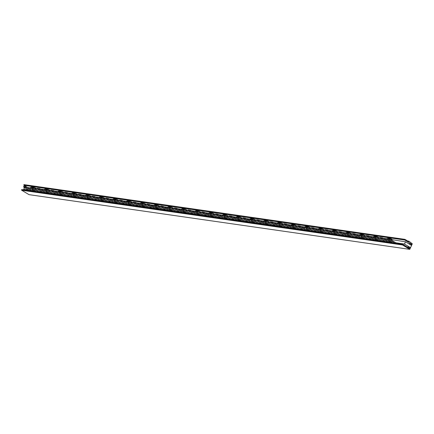 <?xml version="1.0" encoding="UTF-8"?>
<svg xmlns="http://www.w3.org/2000/svg" width="434" height="434" viewBox="0 0 434 434"><rect width="100%" height="100%" fill="white"/><g stroke="black" fill="none" stroke-linecap="round" stroke-linejoin="round"><path stroke-width="0.65" d="M404.9 239.356A0.347 0.288 -81.8 0 0 404.71 240.007L411.513 244.098L411.041 245.15L405.497 241.814L404.483 244.044L410.027 247.38L409.55 248.427L402.747 244.337A0.347 0.288 -81.8 0 0 402.654 244.304L21.89 189.598A0.347 0.288 98.2 0 0 21.7 190.249L29.007 194.644L409.777 249.349L412.3 243.783L408.92 241.19L408.719 241.629L404.993 239.389A0.347 0.288 -81.8 0 0 404.9 239.356L24.136 184.651A0.347 0.288 98.2 0 0 23.946 185.302L27.646 187.526M21.7 190.249L402.464 244.955L409.777 249.349M402.464 244.955A0.347 0.288 -81.8 0 1 402.654 244.304M408.6 243.68L411.513 244.098M32.176 187.157A1.177 0.977 98.2 0 0 31.15 187.271M30.206 189.099L30.613 188.199M33.13 189.712L32.859 190.304A1.177 0.977 -81.8 0 1 31.53 190.841L29.241 190.51L23.799 187.238L23.55 187.005L23.957 186.37M29.241 190.51A1.177 0.977 98.2 0 0 29.555 190.624L31.839 190.949M393.09 240.035L390.86 238.689A1.177 0.977 -81.8 0 0 389.656 239.004M375.947 237.029A1.177 0.977 -81.8 0 1 377.151 236.72L378.855 237.658L380.119 237.837M383.255 238.288L386.971 238.825M362.238 235.06A1.177 0.977 -81.8 0 1 363.442 234.751L365.146 235.689L366.41 235.868M369.546 236.318L373.262 236.856M348.535 233.091A1.177 0.977 -81.8 0 1 349.733 232.781L351.437 233.72L352.701 233.899M355.842 234.349L359.558 234.886M342.323 235.635L334.842 231.132A1.177 0.977 -81.8 0 1 336.03 230.812L337.728 231.751L338.992 231.93M342.133 232.38L345.849 232.917M321.117 229.152A1.177 0.977 -81.8 0 1 322.321 228.843L324.024 229.781L325.288 229.96M328.424 230.411L332.14 230.948M307.408 227.183A1.177 0.977 -81.8 0 1 308.612 226.873L310.315 227.812L311.579 227.991M314.721 228.441L318.431 228.978M301.201 229.727L293.72 225.224A1.177 0.977 -81.8 0 1 294.903 224.904L296.606 225.843L297.87 226.022M301.012 226.472L304.728 227.009M279.995 223.244A1.177 0.977 -81.8 0 1 281.199 222.935L282.903 223.873L284.161 224.052M287.303 224.503L291.019 225.04M266.286 221.275A1.177 0.977 -81.8 0 1 267.49 220.966L269.194 221.904L270.458 222.083M273.594 222.533L277.31 223.071M260.075 223.819L252.599 219.316A1.177 0.977 -81.8 0 1 253.781 218.996L255.485 219.935L256.749 220.114M259.89 220.564L263.601 221.101M238.874 217.336A1.177 0.977 -81.8 0 1 240.073 217.027L241.776 217.966L243.04 218.145M246.181 218.595L249.897 219.132M225.165 215.367A1.177 0.977 -81.8 0 1 226.369 215.058L228.072 215.996L229.331 216.175M232.472 216.626L236.188 217.157M211.456 213.398A1.177 0.977 -81.8 0 1 212.66 213.089L214.363 214.022L215.627 214.206M218.763 214.656L222.479 215.188M197.747 211.429A1.177 0.977 -81.8 0 1 198.951 211.119L200.654 212.052L201.918 212.237M205.06 212.687L208.77 213.219M184.043 209.459A1.177 0.977 -81.8 0 1 185.242 209.15L186.946 210.083L188.21 210.268M191.351 210.718L195.067 211.249M170.334 207.49A1.177 0.977 -81.8 0 1 171.538 207.181L173.242 208.114L174.501 208.298M177.642 208.749L181.358 209.28M156.625 205.521A1.177 0.977 -81.8 0 1 157.83 205.211L159.533 206.145L160.797 206.329M163.933 206.779L167.649 207.311M142.916 203.551A1.177 0.977 -81.8 0 1 144.121 203.242L145.824 204.175L147.088 204.36M150.229 204.81L153.94 205.342M136.71 206.096L129.229 201.593A1.177 0.977 -81.8 0 1 130.412 201.273L132.115 202.206L133.379 202.39M136.52 202.841L140.236 203.372M115.504 199.613A1.177 0.977 -81.8 0 1 116.708 199.304L118.411 200.237L119.675 200.421M122.811 200.871L126.527 201.403M101.795 197.644A1.177 0.977 -81.8 0 1 102.999 197.334L104.703 198.267L105.967 198.452M109.102 198.902L112.818 199.434M88.086 195.674A1.177 0.977 -81.8 0 1 89.29 195.365L90.994 196.298L92.258 196.483M95.399 196.933L99.109 197.465M74.382 193.705A1.177 0.977 -81.8 0 1 75.587 193.39L77.285 194.329L78.549 194.513M81.69 194.964L85.406 195.495M68.171 196.244L60.689 191.747A1.177 0.977 -81.8 0 1 61.878 191.421L63.581 192.36L64.845 192.544M67.981 192.994L71.697 193.526M46.964 189.767A1.177 0.977 -81.8 0 1 48.169 189.452L49.872 190.39L51.136 190.575M54.272 191.025L57.988 191.557M44.279 189.587L40.568 189.056M37.427 188.606L36.163 188.421L34.46 187.483A1.177 0.977 -81.8 0 0 33.255 187.797M405.497 241.814L390.524 239.432A0.347 0.288 98.2 0 0 390.329 239.405L390.524 239.432M389.526 240.913L389.26 241.51A1.177 0.977 -81.8 0 1 387.925 242.042L382.484 238.771L382.821 238.027L388.262 241.304A0.347 0.288 98.2 0 0 388.652 241.147L387.795 241.022M388.924 240.55L388.652 241.147M27.575 187.515L30.434 187.927M377.119 237.74L379.978 238.147M383.976 238.722L386.83 239.134M34.432 188.502L37.286 188.915M41.284 189.484L44.143 189.897M363.415 235.77L366.269 236.177M370.267 236.752L373.121 237.165M349.706 233.801L352.56 234.208M356.558 234.783L359.417 235.195M335.997 231.832L338.856 232.239M342.855 232.814L345.708 233.226M322.288 229.863L325.147 230.27M329.146 230.845L331.999 231.257M308.585 227.888L311.438 228.3M315.437 228.875L318.29 229.288M294.876 225.919L297.729 226.331M301.728 226.906L304.587 227.318M281.167 223.949L284.026 224.362M288.024 224.937L290.878 225.349M267.458 221.98L270.317 222.392M274.315 222.968L277.169 223.38M253.754 220.011L256.608 220.423M260.606 220.998L263.465 221.411M240.045 218.042L242.899 218.454M246.897 219.029L249.756 219.436M226.336 216.072L229.195 216.485M233.194 217.06L236.047 217.467M212.627 214.103L215.486 214.515M219.485 215.09L222.338 215.497M198.924 212.134L201.777 212.546M205.776 213.121L208.635 213.528M185.215 210.164L188.068 210.577M192.067 211.152L194.926 211.559M171.506 208.195L174.365 208.608M178.363 209.183L181.217 209.589M157.797 206.226L160.656 206.638M164.654 207.213L167.508 207.62M144.093 204.257L146.947 204.669M150.945 205.244L153.804 205.651M130.384 202.287L133.238 202.7M137.236 203.275L140.095 203.682M116.675 200.318L119.534 200.73M123.533 201.305L126.386 201.712M102.966 198.349L105.825 198.761M109.824 199.336L112.677 199.743M89.263 196.38L92.117 196.792M96.115 197.367L98.974 197.774M75.554 194.41L78.408 194.823M82.406 195.398L85.265 195.805M61.845 192.441L64.704 192.853M68.702 193.428L71.556 193.835M48.136 190.472L50.995 190.884M54.993 191.454L57.847 191.866M24.483 187.645L23.718 189.338L28.411 190.011M32.659 190.618L35.262 190.993M39.613 191.622L42.12 191.98M46.367 192.588L48.971 192.962M53.317 193.591L55.823 193.949M60.071 194.557L62.68 194.931M67.026 195.56L69.532 195.918M73.78 196.526L76.384 196.9M80.735 197.53L83.241 197.888M87.489 198.495L90.093 198.87M94.444 199.499L96.95 199.857M101.198 200.465L103.802 200.839M108.147 201.468L110.654 201.826M114.901 202.434L117.511 202.814M121.856 203.438L124.363 203.796M128.61 204.409L131.214 204.783M135.565 205.407L138.072 205.765M142.319 206.378L144.923 206.752M149.274 207.376L151.781 207.734M156.028 208.347L158.632 208.721M162.978 209.345L165.484 209.703M169.732 210.316L172.341 210.691M176.687 211.315L179.193 211.673M183.441 212.286L186.045 212.66M190.396 213.284L192.902 213.642M197.15 214.255L199.754 214.629M204.105 215.253L206.606 215.611M210.859 216.224L213.463 216.599M217.808 217.222L220.315 217.58M224.562 218.194L227.172 218.568M231.517 219.192L234.024 219.55M238.271 220.163L240.875 220.537M245.226 221.161L247.733 221.519M251.98 222.132L254.584 222.506M258.935 223.13L261.436 223.488M265.689 224.101L268.293 224.476M272.639 225.1L275.145 225.458M279.393 226.071L282.002 226.445M286.348 227.069L288.854 227.427M293.102 228.04L295.706 228.414M300.057 229.038L302.563 229.396M306.811 230.009L309.415 230.383M313.766 231.007L316.267 231.365M320.514 231.978L323.124 232.353M327.469 232.977L329.976 233.335M334.223 233.948L336.833 234.322M341.178 234.946L343.685 235.304M347.932 235.917L350.536 236.291M354.887 236.915L357.394 237.273M361.641 237.886L364.245 238.261M368.596 238.884L371.097 239.242M375.345 239.856L377.954 240.23M382.3 240.854L384.806 241.217M389.054 241.825L391.663 242.199M396.009 242.823L404.483 244.044M377.32 237.767L376.815 237.463A0.347 0.288 98.2 0 0 376.62 237.436L376.815 237.463M363.611 235.798L363.106 235.494A0.347 0.288 98.2 0 0 362.916 235.467L363.106 235.494M349.902 233.828L349.397 233.525A0.347 0.288 98.2 0 0 349.207 233.497L349.397 233.525M336.198 231.859L335.694 231.555A0.347 0.288 98.2 0 0 335.498 231.528L335.694 231.555M322.489 229.89L321.985 229.586A0.347 0.288 98.2 0 0 321.789 229.559L321.985 229.586M308.78 227.921L308.276 227.617A0.347 0.288 98.2 0 0 308.086 227.59L308.276 227.617M295.071 225.951L294.567 225.647A0.347 0.288 98.2 0 0 294.377 225.62L294.567 225.647M281.368 223.982L280.863 223.678A0.347 0.288 98.2 0 0 280.668 223.651L280.863 223.678M267.659 222.013L267.154 221.709A0.347 0.288 98.2 0 0 266.959 221.682L267.154 221.709M253.95 220.043L253.445 219.74A0.347 0.288 98.2 0 0 253.255 219.713L253.445 219.74M240.241 218.074L239.736 217.77A0.347 0.288 98.2 0 0 239.546 217.743L239.736 217.77M226.537 216.105L226.033 215.801A0.347 0.288 98.2 0 0 225.837 215.774L226.033 215.801M212.828 214.136L212.324 213.832A0.347 0.288 98.2 0 0 212.128 213.805M199.119 212.161L198.615 211.863A0.347 0.288 98.2 0 0 198.425 211.835L198.615 211.863M185.41 210.192L184.906 209.893A0.347 0.288 98.2 0 0 184.716 209.866L184.906 209.893M171.707 208.222L171.202 207.924A0.347 0.288 98.2 0 0 171.007 207.897M157.998 206.253L157.493 205.955A0.347 0.288 98.2 0 0 157.298 205.928L157.493 205.955M144.289 204.284L143.784 203.98A0.347 0.288 98.2 0 0 143.594 203.958L143.784 203.98M130.58 202.315L130.075 202.011A0.347 0.288 98.2 0 0 129.885 201.989M116.876 200.345L116.372 200.041A0.347 0.288 98.2 0 0 116.176 200.02L116.372 200.041M103.167 198.376L102.663 198.072A0.347 0.288 98.2 0 0 102.467 198.05L102.663 198.072M89.458 196.407L88.954 196.103A0.347 0.288 98.2 0 0 88.764 196.081M75.749 194.437L75.245 194.134A0.347 0.288 98.2 0 0 75.055 194.112L75.245 194.134M62.046 192.468L61.541 192.164A0.347 0.288 98.2 0 0 61.346 192.143M48.337 190.499L47.832 190.195A0.347 0.288 98.2 0 0 47.637 190.173L47.832 190.195M34.628 188.53L34.123 188.226A0.347 0.288 98.2 0 0 33.933 188.204L34.123 188.226M388.576 238.364A1.177 0.977 98.2 0 0 387.551 238.478M386.602 240.306L387.014 239.4M387.925 242.042L385.642 241.716L380.195 238.44L379.951 238.212L380.412 237.452L382.821 238.027M385.642 241.716A1.177 0.977 98.2 0 0 385.951 241.825L388.235 242.156M375.822 238.944L375.551 239.541A1.177 0.977 -81.8 0 1 374.216 240.073L368.775 236.801L366.242 236.242L366.649 235.602M366.578 235.499L369.112 236.058L374.553 239.335A0.347 0.288 98.2 0 0 374.949 239.177L375.215 238.581M374.868 236.394A1.177 0.977 98.2 0 0 373.842 236.508M373.305 237.431L372.893 238.337M366.242 236.242L371.933 239.747A1.177 0.977 98.2 0 0 372.242 239.856L374.526 240.186M362.113 236.975L361.842 237.572A1.177 0.977 -81.8 0 1 360.508 238.103L355.066 234.832L352.533 234.273L352.94 233.633M352.869 233.53L355.403 234.089L360.849 237.365A0.347 0.288 98.2 0 0 361.24 237.203L361.506 236.611M361.159 234.425A1.177 0.977 98.2 0 0 360.133 234.539M359.596 235.461L359.189 236.362M352.533 234.273L358.224 237.778A1.177 0.977 98.2 0 0 358.538 237.886L360.822 238.217M348.404 235.006L348.139 235.602A1.177 0.977 -81.8 0 1 346.804 236.134L341.357 232.863L338.824 232.304L339.231 231.664M339.16 231.561L341.694 232.119L347.14 235.396A0.347 0.288 98.2 0 0 347.531 235.233L347.802 234.642M347.45 232.456A1.177 0.977 98.2 0 0 346.43 232.57M345.887 233.492L345.48 234.393M338.824 232.304L344.52 235.808A1.177 0.977 98.2 0 0 344.829 235.917L347.113 236.248M334.695 233.036L334.43 233.633A1.177 0.977 -81.8 0 1 333.095 234.165L327.654 230.893L325.12 230.335L325.527 229.694M325.457 229.591L327.99 230.15L333.431 233.427A0.347 0.288 98.2 0 0 333.822 233.264L334.093 232.673M333.746 230.481A1.177 0.977 98.2 0 0 332.721 230.6M332.184 231.523L331.771 232.423M325.12 230.335L330.811 233.839A1.177 0.977 98.2 0 0 331.12 233.948L333.404 234.279M320.992 231.067L320.721 231.658A1.177 0.977 -81.8 0 1 319.386 232.195L313.945 228.924L311.411 228.365L311.818 227.725M311.748 227.622L314.281 228.181L319.722 231.452A0.347 0.288 98.2 0 0 320.118 231.295L320.384 230.704M320.037 228.512A1.177 0.977 98.2 0 0 319.012 228.631M318.475 229.553L318.062 230.454M311.411 228.365L317.102 231.87A1.177 0.977 98.2 0 0 317.411 231.978L319.695 232.309M307.283 229.098L307.012 229.689A1.177 0.977 -81.8 0 1 305.682 230.226L300.236 226.955L297.702 226.396L298.109 225.756M298.039 225.653L300.572 226.212L306.019 229.483A0.347 0.288 98.2 0 0 306.409 229.326L306.675 228.734M306.328 226.543A1.177 0.977 98.2 0 0 305.303 226.662M304.766 227.584L304.359 228.485M297.702 226.396L303.393 229.901A1.177 0.977 98.2 0 0 303.708 230.009L305.992 230.34M293.574 227.128L293.308 227.72A1.177 0.977 -81.8 0 1 291.974 228.257L286.527 224.986L283.993 224.427L284.4 223.787M284.33 223.684L286.863 224.242L292.31 227.514A0.347 0.288 98.2 0 0 292.7 227.356L292.972 226.765M292.619 224.573A1.177 0.977 98.2 0 0 291.599 224.693M291.057 225.615L290.65 226.515M283.993 224.427L289.69 227.931A1.177 0.977 98.2 0 0 289.999 228.04L292.283 228.371M279.865 225.159L279.599 225.751A1.177 0.977 -81.8 0 1 278.265 226.288L272.823 223.016L270.29 222.458L270.697 221.817M270.626 221.714L273.16 222.273L278.601 225.544A0.347 0.288 98.2 0 0 278.991 225.387L279.263 224.796M278.916 222.604A1.177 0.977 98.2 0 0 277.89 222.718M277.353 223.646L276.941 224.546M270.29 222.458L275.981 225.962A1.177 0.977 98.2 0 0 276.29 226.071L278.574 226.402M266.161 223.19L265.89 223.781A1.177 0.977 -81.8 0 1 264.556 224.318L259.114 221.047L256.581 220.488L256.988 219.848M256.917 219.745L259.451 220.304L264.892 223.575A0.347 0.288 98.2 0 0 265.288 223.418L265.554 222.826M265.207 220.635A1.177 0.977 98.2 0 0 264.181 220.749M263.644 221.676L263.232 222.577M256.581 220.488L262.272 223.993A1.177 0.977 98.2 0 0 262.581 224.101L264.865 224.432M252.452 221.221L252.181 221.812A1.177 0.977 -81.8 0 1 250.852 222.349L245.405 219.078L242.872 218.514L243.279 217.879M243.208 217.776L245.742 218.335L251.188 221.606A0.347 0.288 98.2 0 0 251.579 221.448L251.845 220.857M251.498 218.665A1.177 0.977 98.2 0 0 250.472 218.779M249.935 219.707L249.528 220.608M242.872 218.514L248.563 222.024A1.177 0.977 98.2 0 0 248.877 222.132L251.161 222.463M238.743 219.251L238.478 219.843A1.177 0.977 -81.8 0 1 237.143 220.38L231.696 217.108L229.163 216.544L229.57 215.91M229.505 215.806L232.033 216.365L237.479 219.637A0.347 0.288 98.2 0 0 237.87 219.479L238.141 218.888M237.789 216.696A1.177 0.977 98.2 0 0 236.769 216.81M236.226 217.738L235.819 218.638M229.163 216.544L234.859 220.054A1.177 0.977 98.2 0 0 235.168 220.163L237.452 220.494M225.034 217.282L224.769 217.873A1.177 0.977 -81.8 0 1 223.434 218.411L217.993 215.134L215.459 214.575L215.866 213.94M215.796 213.837L218.329 214.396L223.77 217.667A0.347 0.288 98.2 0 0 224.161 217.51L224.432 216.919M224.085 214.727A1.177 0.977 98.2 0 0 223.06 214.841M222.523 215.769L222.11 216.669M215.459 214.575L221.15 218.085A1.177 0.977 98.2 0 0 221.459 218.194L223.743 218.524M211.331 215.313L211.06 215.904A1.177 0.977 -81.8 0 1 209.725 216.441L204.284 213.165L201.75 212.606L202.157 211.971M202.087 211.868L204.62 212.427L210.061 215.698A0.347 0.288 98.2 0 0 210.457 215.541L210.723 214.949M210.376 212.758A1.177 0.977 98.2 0 0 209.351 212.872M208.814 213.799L208.401 214.7M201.75 212.606L207.441 216.116A1.177 0.977 98.2 0 0 207.75 216.224L210.034 216.555M197.622 213.344L197.351 213.935A1.177 0.977 -81.8 0 1 196.022 214.472L190.575 211.195L188.041 210.636L188.448 210.002M188.378 209.899L190.911 210.457L196.358 213.729A0.347 0.288 98.2 0 0 196.748 213.571L197.014 212.98M196.667 210.788A1.177 0.977 98.2 0 0 195.642 210.902M195.105 211.83L194.698 212.731M188.041 210.636L193.732 214.146A1.177 0.977 98.2 0 0 194.047 214.255L196.331 214.586M183.913 211.374L183.647 211.966A1.177 0.977 -81.8 0 1 182.313 212.503L176.866 209.226L174.332 208.667L174.739 208.032M174.674 207.924L177.202 208.488L182.649 211.759A0.347 0.288 98.2 0 0 183.039 211.602L183.311 211.011M182.958 208.819A1.177 0.977 98.2 0 0 181.938 208.933M181.396 209.861L180.989 210.761M174.332 208.667L180.029 212.177A1.177 0.977 98.2 0 0 180.338 212.286L182.622 212.617M170.204 209.405L169.938 209.996A1.177 0.977 -81.8 0 1 168.604 210.533L163.162 207.257L160.629 206.698L161.036 206.063M160.965 205.955L163.499 206.519L168.94 209.79A0.347 0.288 98.2 0 0 169.331 209.633L169.602 209.042M169.255 206.85A1.177 0.977 98.2 0 0 168.229 206.964M167.692 207.891L167.28 208.792M160.629 206.698L166.32 210.208A1.177 0.977 98.2 0 0 166.629 210.316L168.913 210.647M156.5 207.436L156.229 208.027A1.177 0.977 -81.8 0 1 154.895 208.564L149.453 205.287L146.92 204.729L147.327 204.094M147.256 203.985L149.79 204.544L155.231 207.821A0.347 0.288 98.2 0 0 155.627 207.664L155.893 207.072M155.546 204.881A1.177 0.977 98.2 0 0 154.52 204.994M153.983 205.922L153.571 206.823M146.92 204.729L152.611 208.239A1.177 0.977 98.2 0 0 152.92 208.347L155.204 208.678M142.791 205.466L142.52 206.058A1.177 0.977 -81.8 0 1 141.191 206.595L135.744 203.318L133.211 202.759L133.618 202.125M133.547 202.016L136.081 202.575L141.527 205.852A0.347 0.288 98.2 0 0 141.918 205.694L142.184 205.103M141.837 202.911A1.177 0.977 98.2 0 0 140.811 203.025M140.274 203.953L139.867 204.853M133.211 202.759L138.902 206.264A1.177 0.977 98.2 0 0 139.216 206.378L141.5 206.709M129.082 203.497L128.817 204.088A1.177 0.977 -81.8 0 1 127.482 204.626L122.035 201.349L119.502 200.79L119.909 200.155M119.844 200.047L122.377 200.606L127.818 203.882A0.347 0.288 98.2 0 0 128.209 203.725L128.48 203.134M128.128 200.942A1.177 0.977 98.2 0 0 127.108 201.056M126.565 201.984L126.158 202.884M119.502 200.79L125.198 204.295A1.177 0.977 98.2 0 0 125.507 204.409L127.791 204.734M115.373 201.528L115.108 202.119A1.177 0.977 -81.8 0 1 113.773 202.656L108.332 199.38L105.798 198.821L106.205 198.186M106.135 198.078L108.668 198.636L114.109 201.913A0.347 0.288 98.2 0 0 114.5 201.756L114.771 201.164M114.424 198.973A1.177 0.977 98.2 0 0 113.399 199.087M112.862 200.014L112.449 200.915M105.798 198.821L111.489 202.325A1.177 0.977 98.2 0 0 111.798 202.439L114.082 202.765M101.67 199.559L101.399 200.15A1.177 0.977 -81.8 0 1 100.064 200.687L94.623 197.41L92.089 196.852L92.496 196.217M92.426 196.108L94.959 196.667L100.4 199.944A0.347 0.288 98.2 0 0 100.797 199.786L101.062 199.195M100.715 197.003A1.177 0.977 98.2 0 0 99.69 197.117M99.153 198.045L98.74 198.946M92.089 196.852L97.78 200.356A1.177 0.977 98.2 0 0 98.089 200.47L100.373 200.796M87.961 197.589L87.69 198.181A1.177 0.977 -81.8 0 1 86.361 198.718L80.914 195.441L78.38 194.882L78.787 194.248M78.717 194.139L81.25 194.698L86.697 197.975A0.347 0.288 98.2 0 0 87.088 197.817L87.353 197.226M87.006 195.034A1.177 0.977 98.2 0 0 85.981 195.148M85.444 196.076L85.037 196.976M78.38 194.882L84.071 198.387A1.177 0.977 98.2 0 0 84.386 198.501L86.67 198.826M74.252 195.62L73.986 196.211A1.177 0.977 -81.8 0 1 72.652 196.748L67.205 193.472L64.671 192.913L65.078 192.278M65.013 192.17L67.547 192.729L72.988 196.005A0.347 0.288 98.2 0 0 73.379 195.848L73.65 195.257M73.297 193.065A1.177 0.977 98.2 0 0 72.277 193.179M71.735 194.107L71.328 195.007M64.671 192.913L70.368 196.418A1.177 0.977 98.2 0 0 70.677 196.531L72.961 196.857M60.543 193.651L60.277 194.242A1.177 0.977 -81.8 0 1 58.943 194.779L53.501 191.502L50.968 190.944L51.375 190.309M51.304 190.201L53.838 190.759L59.279 194.036A0.347 0.288 98.2 0 0 59.67 193.879L59.941 193.287M59.594 191.096A1.177 0.977 98.2 0 0 58.568 191.21M58.031 192.137L57.619 193.038M50.968 190.944L56.659 194.448A1.177 0.977 98.2 0 0 56.968 194.562L59.252 194.888M46.839 191.682L46.568 192.273A1.177 0.977 -81.8 0 1 45.234 192.81L39.792 189.533L37.259 188.974L37.666 188.34M37.595 188.231L40.129 188.79L45.57 192.067A0.347 0.288 98.2 0 0 45.966 191.909L46.232 191.318M45.885 189.126A1.177 0.977 98.2 0 0 44.859 189.24M43.91 191.069L44.322 190.168M45.234 192.81L42.95 192.479L37.259 188.974M42.95 192.479A1.177 0.977 98.2 0 0 43.259 192.593L45.543 192.918M23.675 186.989L26.083 187.564L31.53 190.841M24.011 186.246L26.42 186.821L31.866 190.097A0.347 0.288 98.2 0 0 32.257 189.94L31.394 189.815M32.523 189.349L32.257 189.94M380.075 238.19L382.484 238.771M407.103 246.957L410.027 247.38M23.718 189.338L24.863 190.021M397.153 243.512L388.788 238.651L388.452 239.394L395.086 243.214M402.562 244.309L21.982 189.631A0.347 0.288 98.2 0 0 21.89 189.598M388.452 239.394L387.052 239.427L392.803 242.888M381.383 241.244L374.743 237.425L373.343 237.458L379.099 240.919M367.674 239.275L361.918 235.814L359.515 235.239L365.39 238.95M353.965 237.306L347.33 233.487L345.931 233.519L351.681 236.98M340.261 235.337L334.505 231.875L332.097 231.3L337.972 235.011M326.552 233.367L319.912 229.548L318.513 229.581L324.269 233.042M312.843 231.398L307.093 227.937L304.684 227.362L310.56 231.072M299.135 229.429L292.5 225.609L291.1 225.642L296.851 229.103M285.431 227.459L279.675 223.998L277.266 223.423L283.142 227.134M271.722 225.49L265.082 221.671L263.682 221.703L269.438 225.165M258.013 223.521L252.262 220.06L249.854 219.485L255.729 223.195M244.304 221.552L237.669 217.732L236.27 217.765L242.02 221.226M230.6 219.582L224.845 216.121L222.436 215.546L228.311 219.257M216.892 217.613L210.251 213.794L208.852 213.821L214.608 217.288M203.183 215.644L196.542 211.825L195.143 211.852L200.899 215.313M189.474 213.674L182.839 209.855L181.439 209.882L187.19 213.344M175.77 211.705L169.13 207.886L167.73 207.913L173.481 211.374M162.061 209.736L155.421 205.917L154.021 205.944L159.777 209.405M148.352 207.767L141.712 203.947L140.312 203.975L146.068 207.436M134.643 205.797L128.893 202.336L126.484 201.756L132.359 205.466M120.94 203.828L115.184 200.367L112.775 199.786L118.65 203.497M107.231 201.859L101.475 198.398L99.066 197.817L104.947 201.528M93.522 199.89L87.771 196.428L85.362 195.848L91.238 199.559M79.813 197.92L74.062 194.459L71.653 193.879L77.529 197.589M66.109 195.951L60.353 192.49L57.944 191.909L63.82 195.62M52.4 193.982L46.644 190.521L44.235 189.94L50.116 193.651M38.691 192.012L32.941 188.551L30.532 187.971L36.407 191.682M373.094 237.224L373.555 236.465L375.963 237.04L383.444 241.543M386.803 239.194L387.139 238.45L388.788 238.651M359.39 235.255L359.851 234.496L362.26 235.071L369.735 239.573M345.681 233.286L346.142 232.526L348.551 233.101L356.032 237.604M334.505 231.875L334.842 231.132L332.379 230.682M318.263 229.347L318.724 228.588L321.133 229.163L328.614 233.666M304.559 227.378L305.021 226.619L307.429 227.194L314.905 231.696M293.384 225.968L293.72 225.224L291.257 224.774M277.142 223.439L277.603 222.68L280.011 223.255L287.492 227.758M263.433 221.47L263.899 220.711L266.302 221.286L273.783 225.788M252.262 220.06L252.599 219.316L250.13 218.866M236.02 217.532L236.481 216.772L238.89 217.347L246.371 221.85M222.311 215.562L222.772 214.803L225.181 215.378L232.662 219.881M208.602 213.593L209.069 212.834L211.472 213.409L218.953 217.911M194.899 211.624L195.36 210.864L197.768 211.439L205.244 215.942M181.19 209.655L181.651 208.895L184.059 209.47L191.54 213.973M167.481 207.685L167.942 206.926L170.35 207.501L177.832 212.004M153.772 205.716L154.238 204.957L156.641 205.532L164.123 210.034M140.068 203.747L140.529 202.987L142.938 203.562L150.414 208.065M128.893 202.336L129.229 201.593L126.766 201.137M112.65 199.808L113.111 199.049L115.52 199.624L123.001 204.121M98.941 197.839L99.408 197.079L101.811 197.654L109.292 202.152M85.238 195.87L85.699 195.11L88.107 195.685L95.583 200.183M71.529 193.9L71.99 193.141L74.398 193.716L81.88 198.213M60.353 192.49L60.689 191.747L58.227 191.291M44.111 189.962L44.577 189.197L46.98 189.777L54.462 194.275M30.532 187.971L30.868 187.228L33.277 187.808L40.753 192.305M407.689 241.011L408.92 241.19M404.803 239.362L24.223 184.683A0.347 0.288 98.2 0 0 24.136 184.651M404.71 240.007L23.946 185.302M378.855 237.658L378.714 237.968M378.41 237.479L378.22 237.897M369.112 236.058L368.775 236.801M365.146 235.689L365.005 235.998M364.701 235.51L364.517 235.928M355.403 234.089L355.066 234.832M351.437 233.72L351.296 234.029M350.998 233.541L350.808 233.959M341.694 232.119L341.357 232.863M337.728 231.751L337.592 232.06M337.289 231.572L337.099 231.989M327.99 230.15L327.654 230.893M324.024 229.781L323.883 230.091M323.58 229.602L323.39 230.02M314.281 228.181L313.945 228.924M310.315 227.812L310.174 228.121M309.871 227.633L309.686 228.051M300.572 226.212L300.236 226.955M296.606 225.843L296.465 226.152M296.167 225.664L295.977 226.081M286.863 224.242L286.527 224.986M282.903 223.873L282.762 224.183M282.458 223.694L282.268 224.112M273.16 222.273L272.823 223.016M269.194 221.904L269.053 222.213M268.749 221.725L268.559 222.143M259.451 220.304L259.114 221.047M255.485 219.935L255.344 220.244M255.04 219.756L254.856 220.174M245.742 218.335L245.405 219.078M241.776 217.966L241.635 218.275M241.337 217.787L241.147 218.199M232.033 216.365L231.696 217.108M228.072 215.996L227.931 216.3M227.628 215.817L227.438 216.23M218.329 214.396L217.993 215.134M214.363 214.022L214.222 214.331M213.919 213.843L213.729 214.26M204.62 212.427L204.284 213.165M200.654 212.052L200.513 212.362M200.21 211.873L200.025 212.291M190.911 210.457L190.575 211.195M186.946 210.083L186.804 210.392M186.506 209.904L186.316 210.322M177.202 208.488L176.866 209.226M173.242 208.114L173.101 208.423M172.797 207.935L172.607 208.353M163.499 206.519L163.162 207.257M159.533 206.145L159.392 206.454M159.088 205.966L158.898 206.383M149.79 204.544L149.453 205.287M145.824 204.175L145.683 204.485M145.379 203.996L145.195 204.414M136.081 202.575L135.744 203.318M132.115 202.206L131.974 202.515M131.676 202.027L131.486 202.445M122.377 200.606L122.035 201.349M118.411 200.237L118.27 200.546M117.967 200.058L117.777 200.475M108.668 198.636L108.332 199.38M104.703 198.267L104.561 198.577M104.258 198.088L104.068 198.506M94.959 196.667L94.623 197.41M90.994 196.298L90.852 196.607M90.554 196.119L90.364 196.537M81.25 194.698L80.914 195.441M77.285 194.329L77.143 194.638M76.845 194.15L76.655 194.568M67.547 192.729L67.205 193.472M63.581 192.36L63.44 192.669M63.136 192.181L62.946 192.598M53.838 190.759L53.501 191.502M49.872 190.39L49.731 190.7M49.427 190.211L49.237 190.629M40.129 188.79L39.792 189.533M36.163 188.421L36.022 188.73M35.724 188.242L35.534 188.66M26.42 186.821L26.083 187.564M25.199 187.206L25.535 186.463M45.966 191.909L45.103 191.785M38.908 189.175L39.244 188.432M37.72 188.215L37.384 188.958M59.67 193.879L58.812 193.754M52.617 191.144L52.953 190.401M58.943 194.779L56.659 194.448M51.429 190.184L51.093 190.927M73.379 195.848L72.521 195.723M66.321 193.114L66.657 192.37M72.652 196.748L70.368 196.418M65.138 192.153L64.802 192.897M87.088 197.817L86.225 197.692M80.03 195.083L80.366 194.34M86.361 198.718L84.071 198.387M78.842 194.123L78.505 194.866M100.797 199.786L99.934 199.662M93.739 197.052L94.075 196.309M100.064 200.687L97.78 200.356M92.55 196.092L92.214 196.835M114.5 201.756L113.643 201.631M107.448 199.022L107.784 198.278M113.773 202.656L111.489 202.325M106.259 198.061L105.923 198.805M128.209 203.725L127.352 203.6M121.151 200.991L121.487 200.248M127.482 204.626L125.198 204.295M119.968 200.031L119.632 200.774M141.918 205.694L141.055 205.57M134.86 202.96L135.196 202.217M141.191 206.595L138.902 206.264M133.672 202L133.336 202.743M155.627 207.664L154.764 207.539M148.569 204.929L148.905 204.192M154.895 208.564L152.611 208.239M147.381 203.969L147.045 204.712M169.331 209.633L168.473 209.508M162.278 206.899L162.614 206.161M168.604 210.533L166.32 210.208M161.09 205.938L160.754 206.682M183.039 211.602L182.182 211.477M175.982 208.868L176.318 208.13M182.313 212.503L180.029 212.177M174.799 207.908L174.463 208.651M196.748 213.571L195.886 213.447M189.691 210.837L190.027 210.099M196.022 214.472L193.732 214.146M188.502 209.877L188.166 210.62M210.457 215.541L209.595 215.416M203.4 212.806L203.736 212.069M209.725 216.441L207.441 216.116M202.211 211.846L201.875 212.589M224.161 217.51L223.304 217.385M217.108 214.776L217.445 214.038M223.434 218.411L221.15 218.085M215.92 213.816L215.584 214.559M237.87 219.479L237.013 219.354M230.812 216.75L231.148 216.007M237.143 220.38L234.859 220.054M229.629 215.785L229.293 216.528M251.579 221.448L250.716 221.324M244.521 218.72L244.857 217.976M250.852 222.349L248.563 222.024M243.333 217.754L242.997 218.497M265.288 223.418L264.425 223.298M258.23 220.689L258.566 219.946M264.556 224.318L262.272 223.993M257.042 219.723L256.706 220.467M278.991 225.387L278.134 225.268M271.939 222.658L272.275 221.915M278.265 226.288L275.981 225.962M270.751 221.693L270.415 222.436M292.7 227.356L291.843 227.237M285.643 224.628L285.979 223.884M291.974 228.257L289.69 227.931M284.46 223.662L284.124 224.405M306.409 229.326L305.547 229.206M299.351 226.597L299.688 225.854M305.682 230.226L303.393 229.901M298.163 225.631L297.827 226.374M320.118 231.295L319.256 231.176M313.06 228.566L313.397 227.823M319.386 232.195L317.102 231.87M311.872 227.6L311.536 228.344M333.822 233.264L332.965 233.145M326.769 230.535L327.106 229.792M333.095 234.165L330.811 233.839M325.581 229.575L325.245 230.313M347.531 235.233L346.674 235.114M340.473 232.505L340.809 231.761M346.804 236.134L344.52 235.808M339.29 231.544L338.954 232.282M361.24 237.203L360.377 237.083M354.182 234.474L354.518 233.731M360.508 238.103L358.224 237.778M352.994 233.514L352.658 234.251M374.949 239.177L374.086 239.053M367.891 236.443L368.227 235.7M374.216 240.073L371.933 239.747M366.703 235.483L366.367 236.221M381.6 238.412L381.936 237.669M389.672 239.009L389.336 239.752M375.963 237.04L375.627 237.783M374.743 237.425L375.079 236.682M387.264 238.434L386.927 239.177M373.555 236.465L373.218 237.208M362.26 235.071L361.918 235.814M361.034 235.456L361.37 234.713M359.851 234.496L359.515 235.239M348.551 233.101L348.214 233.845M347.33 233.487L347.667 232.743M346.142 232.526L345.806 233.27M333.621 231.517L333.958 230.774M332.433 230.557L332.097 231.3M321.133 229.163L320.797 229.906M319.912 229.548L320.249 228.805M318.724 228.588L318.388 229.331M307.429 227.194L307.093 227.937M306.203 227.579L306.54 226.836M305.021 226.619L304.684 227.362M292.5 225.609L292.836 224.866M291.312 224.649L290.975 225.392M280.011 223.255L279.675 223.998M278.791 223.64L279.127 222.897M277.603 222.68L277.266 223.423M266.302 221.286L265.966 222.029M265.082 221.671L265.418 220.928M263.899 220.711L263.557 221.454M251.373 219.702L251.715 218.958M250.19 218.741L249.854 219.485M238.89 217.347L238.554 218.09M237.669 217.732L238.006 216.989M236.481 216.772L236.145 217.515M225.181 215.378L224.845 216.121M223.96 215.763L224.297 215.02M222.772 214.803L222.436 215.546M211.472 213.409L211.136 214.152M210.251 213.794L210.588 213.051M209.069 212.834L208.727 213.577M197.768 211.439L197.432 212.183M196.542 211.825L196.884 211.081M195.36 210.864L195.023 211.608M184.059 209.47L183.723 210.213M182.839 209.855L183.175 209.112M181.651 208.895L181.314 209.638M170.35 207.501L170.014 208.244M169.13 207.886L169.466 207.143M167.942 206.926L167.605 207.669M156.641 205.532L156.305 206.275M155.421 205.917L155.757 205.173M154.238 204.957L153.896 205.7M142.938 203.562L142.602 204.305M141.712 203.947L142.054 203.204M140.529 202.987L140.193 203.73M128.008 201.978L128.345 201.235M126.82 201.018L126.484 201.756M115.52 199.624L115.184 200.367M114.299 200.009L114.636 199.266M113.111 199.049L112.775 199.786M101.811 197.654L101.475 198.398M100.59 198.04L100.927 197.296M99.408 197.079L99.066 197.817M88.107 195.685L87.771 196.428M86.881 196.07L87.223 195.327M85.699 195.11L85.362 195.848M74.398 193.716L74.062 194.459M73.178 194.101L73.514 193.358M71.99 193.141L71.653 193.879M59.469 192.132L59.805 191.389M58.281 191.166L57.944 191.909M46.98 189.777L46.644 190.521M45.76 190.163L46.096 189.419M44.577 189.197L44.235 189.94M33.277 187.808L32.941 188.551M32.051 188.193L32.393 187.45M23.55 187.005L23.886 186.262M31.866 187.043L34.15 187.374M45.575 189.012L47.859 189.343M59.279 190.982L61.568 191.313M72.988 192.951L75.272 193.282M86.697 194.92L88.981 195.251M100.406 196.895L102.69 197.22M114.109 198.864L116.399 199.19M127.818 200.833L130.102 201.159M141.527 202.803L143.811 203.128M155.236 204.772L157.52 205.098M168.94 206.741L171.229 207.067M182.649 208.711L184.933 209.036M196.358 210.68L198.642 211.005M210.067 212.649L212.351 212.975M223.77 214.618L226.06 214.944M237.479 216.588L239.763 216.913M251.188 218.557L253.472 218.882M264.897 220.526L267.181 220.852M278.601 222.496L280.89 222.821M292.31 224.465L294.594 224.79M306.019 226.434L308.303 226.76M319.728 228.403L322.012 228.729M333.431 230.373L335.721 230.698M347.14 232.342L349.424 232.673M360.849 234.311L363.133 234.642M374.558 236.28L376.842 236.611M388.262 238.25L390.551 238.581M379.951 238.212L380.287 237.469M331.972 231.317L332.308 230.573M290.851 225.409L291.187 224.666M249.729 219.501L250.065 218.758M126.359 201.777L126.695 201.034M57.82 191.931L58.156 191.188M30.407 187.993L30.743 187.249"/></g></svg>
